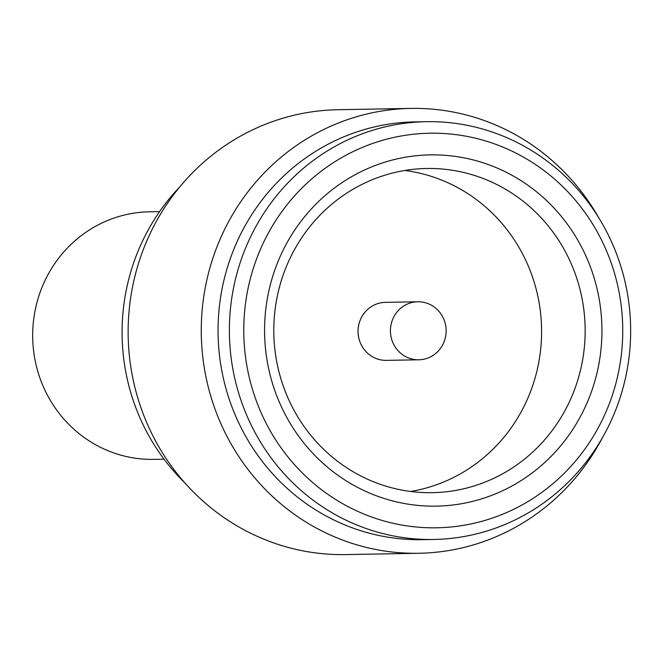 <?xml version="1.0" encoding="UTF-8"?>
<svg xmlns="http://www.w3.org/2000/svg" width="663" height="663" viewBox="0 0 663 663"><rect width="100%" height="100%" fill="white"/><g stroke="black" fill="none" stroke-linecap="round" stroke-linejoin="round"><path stroke-width="0.99" d="M392.736 319.16A29.015 27.863 89 0 0 407.165 357.365A29.015 27.863 89 0 0 418.809 359.794A29.015 27.863 89 0 0 443.837 342.398A29.015 27.863 89 0 0 429.409 304.193A29.015 27.863 89 0 0 417.756 301.764A29.015 27.863 89 0 0 392.736 319.16M417.756 301.764L385.394 302.353A29.015 27.863 89 0 0 360.365 319.74A29.015 27.863 89 0 0 386.446 360.374L418.809 359.794M159.592 211.613L149.341 211.804A123.807 118.892 89 0 0 42.556 286.01A123.807 118.892 89 0 0 153.799 459.376L164.051 459.194M278.593 260.161A175.654 168.684 89 0 0 365.926 491.465A175.654 168.684 89 0 0 587.915 400.858A175.654 168.684 89 0 0 500.582 169.562A175.654 168.684 89 0 0 278.593 260.161M286.739 265.656A162.112 155.672 89 0 0 432.4 492.667A162.112 155.672 89 0 0 572.219 395.496A162.112 155.672 89 0 0 426.558 168.493A162.112 155.672 89 0 0 286.739 265.656M606.993 409.535A197.325 189.485 89 0 0 508.886 149.705A197.325 189.485 89 0 0 259.515 251.492A197.325 189.485 89 0 0 357.622 511.314A197.325 189.485 89 0 0 606.993 409.535M613.979 414.234A208.928 200.632 89 0 0 426.251 121.677A208.928 200.632 89 0 0 246.056 246.901A208.928 200.632 89 0 0 433.784 539.467A208.928 200.632 89 0 0 613.979 414.234M426.251 121.677L414.922 121.876A208.928 200.632 89 0 0 234.727 247.1A208.928 200.632 89 0 0 422.455 539.665L433.784 539.467M598.697 217.696A222.47 213.635 89 0 0 410.894 108.409A222.47 213.635 89 0 0 219.022 241.746A222.47 213.635 89 0 0 418.917 553.274A222.47 213.635 89 0 0 602.65 437.29M410.894 108.409L337.774 109.727A222.47 213.635 89 0 0 145.901 243.064A222.47 213.635 89 0 0 345.796 554.591L418.917 553.274M179.59 187.123A206.027 197.847 89 0 0 138.526 250.042A206.027 197.847 89 0 0 184.927 482.954M410.596 491.465A162.112 155.672 89 0 0 528.66 396.283A162.112 155.672 89 0 0 404.803 170.482"/></g></svg>
